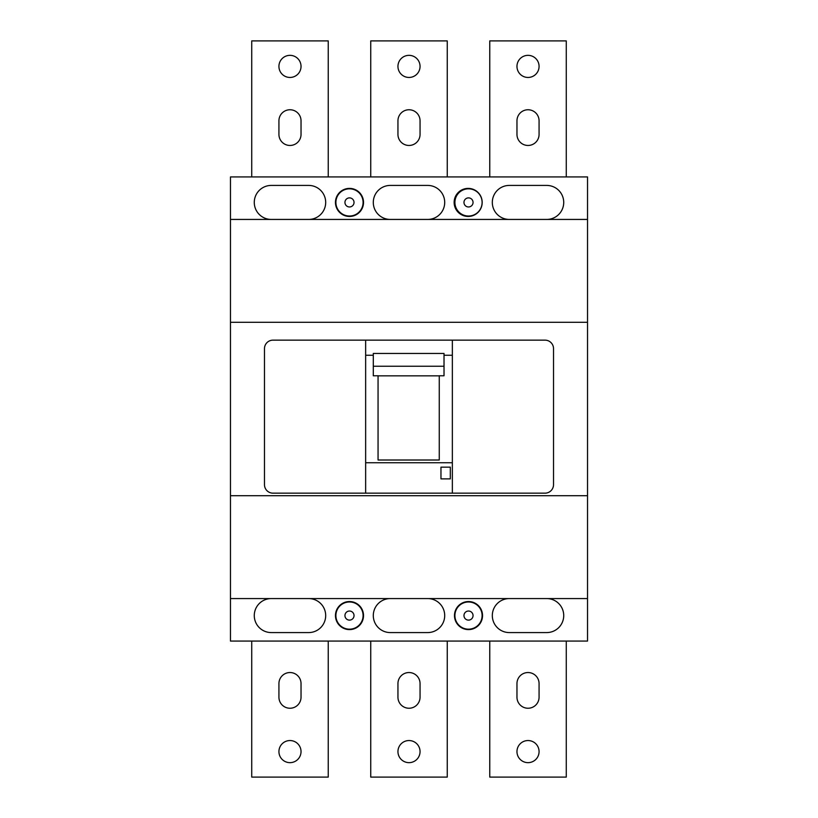 <?xml version="1.0" encoding="UTF-8"?>
<svg xmlns="http://www.w3.org/2000/svg" width="818" height="818" viewBox="0 0 818 818"><rect width="100%" height="100%" fill="white"/><g stroke="black" fill="none" stroke-linecap="round" stroke-linejoin="round"><path stroke-width="1.23" d="M468.509 188.825A13.599 13.599 0 0 1 482.109 202.424A13.599 13.599 0 0 1 468.509 216.024A13.599 13.599 0 0 1 454.91 202.424A13.599 13.599 0 0 1 468.509 188.825A13.599 13.599 0 0 1 482.109 202.424A13.599 13.599 0 0 1 468.509 216.024A13.599 13.599 0 0 1 454.91 202.424A13.599 13.599 0 0 1 468.509 188.825M349.49 188.825A13.599 13.599 0 0 1 363.09 202.424A13.599 13.599 0 0 1 349.49 216.024A13.599 13.599 0 0 1 335.891 202.424A13.599 13.599 0 0 1 349.49 188.825A13.599 13.599 0 0 1 363.09 202.424A13.599 13.599 0 0 1 349.49 216.024A13.599 13.599 0 0 1 335.891 202.424A13.599 13.599 0 0 1 349.49 188.825M349.49 601.976A13.599 13.599 0 0 1 363.09 615.576A13.599 13.599 0 0 1 349.49 629.175A13.599 13.599 0 0 1 335.891 615.576A13.599 13.599 0 0 1 349.49 601.976A13.599 13.599 0 0 1 363.09 615.576A13.599 13.599 0 0 1 349.49 629.175A13.599 13.599 0 0 1 335.891 615.576A13.599 13.599 0 0 1 349.49 601.976M468.509 601.976A13.599 13.599 0 0 1 482.109 615.576A13.599 13.599 0 0 1 468.509 629.175A13.599 13.599 0 0 1 454.91 615.576A13.599 13.599 0 0 1 468.509 601.976A13.599 13.599 0 0 1 482.109 615.576A13.599 13.599 0 0 1 468.509 629.175A13.599 13.599 0 0 1 454.91 615.576A13.599 13.599 0 0 1 468.509 601.976M587.529 598.571L230.471 598.571L230.471 176.923L587.529 176.923L587.529 641.077L230.471 641.077L230.471 598.571M587.529 495.708L230.471 495.708M587.529 322.292L230.471 322.292M587.529 219.428L230.471 219.428M308.683 219.428A17.004 17.004 0 0 0 325.687 202.424A17.004 17.004 0 0 0 308.683 185.42L271.279 185.42A17.004 17.004 0 0 0 254.275 202.424A17.004 17.004 0 0 0 271.279 219.428M427.702 219.428A17.004 17.004 0 0 0 444.706 202.424A17.004 17.004 0 0 0 427.702 185.42L390.298 185.42A17.004 17.004 0 0 0 373.294 202.424A17.004 17.004 0 0 0 390.298 219.428M546.721 219.428A17.004 17.004 0 0 0 563.725 202.424A17.004 17.004 0 0 0 546.721 185.42L509.317 185.42A17.004 17.004 0 0 0 492.313 202.424A17.004 17.004 0 0 0 509.317 219.428M454.143 202.424A14.029 14.029 0 0 0 468.172 216.453A14.029 14.029 0 0 0 482.191 202.424A14.029 14.029 0 0 0 468.172 188.396A14.029 14.029 0 0 0 454.143 202.424M335.462 202.424A14.029 14.029 0 0 0 349.49 216.453A14.029 14.029 0 0 0 363.519 202.424A14.029 14.029 0 0 0 349.49 188.396A14.029 14.029 0 0 0 335.462 202.424M509.317 598.571A17.004 17.004 0 0 0 492.313 615.576A17.004 17.004 0 0 0 509.317 632.58L546.721 632.58A17.004 17.004 0 0 0 563.725 615.576A17.004 17.004 0 0 0 546.721 598.571M390.298 598.571A17.004 17.004 0 0 0 373.294 615.576A17.004 17.004 0 0 0 390.298 632.58L427.702 632.58A17.004 17.004 0 0 0 444.706 615.576A17.004 17.004 0 0 0 427.702 598.571M271.279 598.571A17.004 17.004 0 0 0 254.275 615.576A17.004 17.004 0 0 0 271.279 632.58L308.683 632.58A17.004 17.004 0 0 0 325.687 615.576A17.004 17.004 0 0 0 308.683 598.571M454.481 615.576A14.029 14.029 0 0 0 468.509 629.604A14.029 14.029 0 0 0 482.538 615.576A14.029 14.029 0 0 0 468.509 601.547A14.029 14.029 0 0 0 454.481 615.576M335.462 615.576A14.029 14.029 0 0 0 349.49 629.604A14.029 14.029 0 0 0 363.519 615.576A14.029 14.029 0 0 0 349.49 601.547A14.029 14.029 0 0 0 335.462 615.576M566.271 641.077L566.271 777.1L489.757 777.1L489.757 641.077M516.966 683.592L516.966 697.192A11.053 11.053 0 0 0 528.019 708.245A11.053 11.053 0 0 0 539.072 697.192L539.072 683.592A11.053 11.053 0 0 0 528.019 672.539A11.053 11.053 0 0 0 516.966 683.592M516.966 751.599A11.053 11.053 0 0 0 528.019 762.652A11.053 11.053 0 0 0 539.072 751.599A11.053 11.053 0 0 0 528.019 740.546A11.053 11.053 0 0 0 516.966 751.599M278.928 66.401A11.053 11.053 0 0 1 289.981 55.348A11.053 11.053 0 0 1 301.034 66.401A11.053 11.053 0 0 1 289.981 77.454A11.053 11.053 0 0 1 278.928 66.401M328.243 176.923L328.243 40.9L251.729 40.9L251.729 176.923M278.928 120.808A11.053 11.053 0 0 1 289.981 109.755A11.053 11.053 0 0 1 301.034 120.808L301.034 134.408A11.053 11.053 0 0 1 289.981 145.461A11.053 11.053 0 0 1 278.928 134.408L278.928 120.808M397.947 66.401A11.053 11.053 0 0 1 409 55.348A11.053 11.053 0 0 1 420.053 66.401A11.053 11.053 0 0 1 409 77.454A11.053 11.053 0 0 1 397.947 66.401M447.252 176.923L447.252 40.9L370.748 40.9L370.748 176.923M397.947 120.808A11.053 11.053 0 0 1 409 109.755A11.053 11.053 0 0 1 420.053 120.808L420.053 134.408A11.053 11.053 0 0 1 409 145.461A11.053 11.053 0 0 1 397.947 134.408L397.947 120.808M516.966 66.401A11.053 11.053 0 0 1 528.019 55.348A11.053 11.053 0 0 1 539.072 66.401A11.053 11.053 0 0 1 528.019 77.454A11.053 11.053 0 0 1 516.966 66.401M566.271 176.923L566.271 40.9L489.757 40.9L489.757 176.923M516.966 120.808A11.053 11.053 0 0 1 528.019 109.755A11.053 11.053 0 0 1 539.072 120.808L539.072 134.408A11.053 11.053 0 0 1 528.019 145.461A11.053 11.053 0 0 1 516.966 134.408L516.966 120.808M328.243 641.077L328.243 777.1L251.729 777.1L251.729 641.077M278.928 751.599A11.053 11.053 0 0 0 289.981 762.652A11.053 11.053 0 0 0 301.034 751.599A11.053 11.053 0 0 0 289.981 740.546A11.053 11.053 0 0 0 278.928 751.599M278.928 683.592L278.928 697.192A11.053 11.053 0 0 0 289.981 708.245A11.053 11.053 0 0 0 301.034 697.192L301.034 683.592A11.053 11.053 0 0 0 289.981 672.539A11.053 11.053 0 0 0 278.928 683.592M447.252 641.077L447.252 777.1L370.748 777.1L370.748 641.077M397.947 751.599A11.053 11.053 0 0 0 409 762.652A11.053 11.053 0 0 0 420.053 751.599A11.053 11.053 0 0 0 409 740.546A11.053 11.053 0 0 0 397.947 751.599M397.947 683.592L397.947 697.192A11.053 11.053 0 0 0 409 708.245A11.053 11.053 0 0 0 420.053 697.192L420.053 683.592A11.053 11.053 0 0 0 409 672.539A11.053 11.053 0 0 0 397.947 683.592M373.294 355.257L365.646 355.257L365.646 340.145L452.354 340.145L452.354 493.162L545.023 493.162A8.497 8.497 0 0 0 553.52 484.665L553.52 348.642A8.497 8.497 0 0 0 545.023 340.145L452.354 340.145M444.021 355.257L452.354 355.257M365.646 355.257L365.646 462.743L452.354 462.743M444.021 366.249L444.021 375.779L439.266 375.779L439.266 460.013L378.059 460.013L378.059 375.779L373.294 375.779L373.294 366.249L444.021 366.249L444.021 353.458L373.294 353.458L373.294 366.249M378.059 375.84L439.266 375.84M452.354 493.162L365.646 493.162L365.646 462.743M450.319 467.15L450.319 478.878L440.963 478.878L440.963 467.15L450.319 467.15M365.646 493.162L272.977 493.162A8.497 8.497 0 0 1 264.48 484.665L264.48 348.642A8.497 8.497 0 0 1 272.977 340.145L365.646 340.145M468.509 197.884A4.54 4.54 0 0 1 473.049 202.424A4.54 4.54 0 0 1 468.509 206.964A4.54 4.54 0 0 1 463.97 202.424A4.54 4.54 0 0 1 468.509 197.884M349.49 197.884A4.54 4.54 0 0 1 354.03 202.424A4.54 4.54 0 0 1 349.49 206.964A4.54 4.54 0 0 1 344.951 202.424A4.54 4.54 0 0 1 349.49 197.884M349.49 611.036A4.54 4.54 0 0 1 354.03 615.576A4.54 4.54 0 0 1 349.49 620.116A4.54 4.54 0 0 1 344.951 615.576A4.54 4.54 0 0 1 349.49 611.036M468.509 611.036A4.54 4.54 0 0 1 473.049 615.576A4.54 4.54 0 0 1 468.509 620.116A4.54 4.54 0 0 1 463.97 615.576A4.54 4.54 0 0 1 468.509 611.036"/></g></svg>
